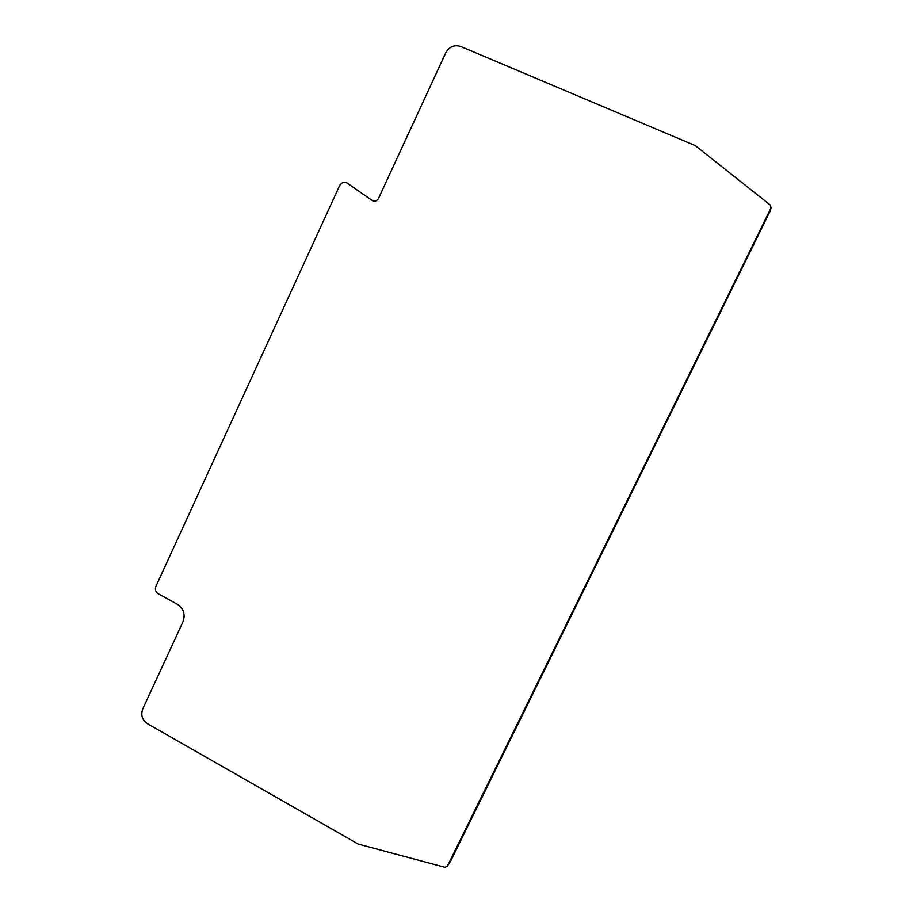 <?xml version="1.0" encoding="UTF-8"?>
<svg xmlns="http://www.w3.org/2000/svg" width="913" height="913" viewBox="0 0 913 913"><rect width="100%" height="100%" fill="white"/><g stroke="black" fill="none" stroke-linecap="round" stroke-linejoin="round"><path stroke-width="1.37" d="M358.307 844.126L147.381 723.667C142.166 719.946 140.613 715.05 142.748 708.945L182.965 621.856C185.556 614.438 183.673 608.56 177.339 604.212L158.2 593.747C155.587 591.955 154.811 589.513 155.883 586.431L339.579 185.738C341.291 182.76 343.699 181.778 346.769 182.805L372.664 200.814C375.152 201.647 377.092 200.871 378.484 198.475L445.772 52.783C449.333 46.631 454.309 44.52 460.723 46.46L695.238 145.589L770.412 205.151L771.017 207.993L447.37 866.197L444.928 867.27L358.307 844.126M450.497 861.393L770.424 210.469M447.37 866.197L450.771 860.97M770.184 211.485L771.017 207.993"/></g></svg>
